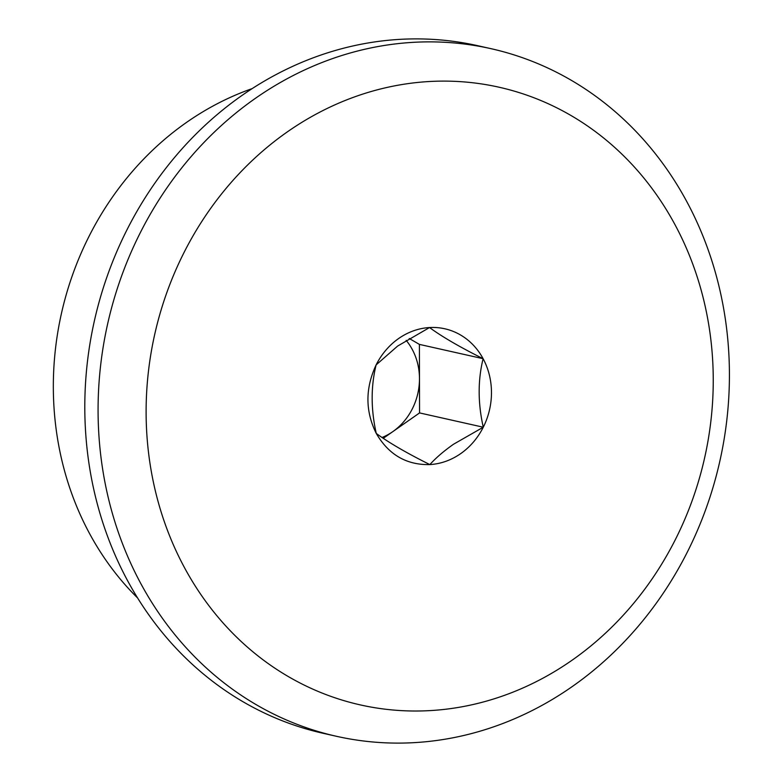 <?xml version="1.0" encoding="UTF-8"?>
<svg xmlns="http://www.w3.org/2000/svg" width="782" height="782" viewBox="0 0 782 782"><rect width="100%" height="100%" fill="white"/><g stroke="black" fill="none" stroke-linecap="round" stroke-linejoin="round"><path stroke-width="1.17" d="M483.11 358.694A68.963 61.397 102.7 0 0 429.533 327.541A68.963 61.397 102.7 0 0 397.412 339.408A68.963 61.397 102.7 0 0 376.113 364.911C365.165 388.39 365.214 411.234 376.269 433.443C388.781 442.632 406.64 453.013 429.846 464.596C441.39 463.853 452.094 459.894 461.967 452.719C470.901 446.092 478.007 437.597 483.276 427.216A68.963 61.397 102.7 0 0 483.11 358.694C459.875 347.091 442.016 336.71 429.533 327.541L397.627 346.064L376.113 364.911C370.795 386.572 370.854 409.406 376.269 433.443C388.654 454.713 406.513 465.095 429.846 464.596C435.955 457.822 443.863 451.028 453.55 444.225L483.276 427.216C477.851 403.15 477.802 380.316 483.11 358.694L419.396 344.393L409.25 338.489M382.036 437.49A59.725 53.166 102.7 0 0 392.847 431.605A59.725 53.166 102.7 0 0 393.933 430.823A59.725 53.166 102.7 0 0 419.475 378.654A59.725 53.166 102.7 0 0 406.171 340.375M483.276 427.216L419.563 412.916L419.396 344.393M383.258 438.311L419.563 412.916M712.519 402.955A316.554 281.794 -77.3 0 1 675.628 539.062A316.554 281.794 -77.3 0 1 288.548 676.704A316.554 281.794 -77.3 0 1 183.75 253.075A316.554 281.794 -77.3 0 1 512.493 90.624A316.554 281.794 -77.3 0 1 712.519 402.955M728.609 400.159A352.389 313.699 -77.3 0 1 687.534 551.672A352.389 313.699 -77.3 0 1 336.583 736.321A352.389 313.699 -77.3 0 1 139.988 233.31A352.389 313.699 -77.3 0 1 490.94 48.66A352.389 313.699 -77.3 0 1 728.609 400.159M336.583 736.321L323.308 733.34A352.389 313.699 -77.3 0 1 126.713 230.328A352.389 313.699 -77.3 0 1 477.665 45.679L490.94 48.66M137.73 598.103A298.636 265.841 -77.3 0 1 88.835 236.731A298.636 265.841 -77.3 0 1 252.097 88.63"/></g></svg>
